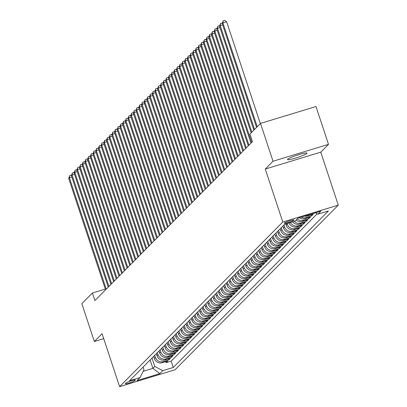 <?xml version="1.0" encoding="UTF-8"?>
<svg xmlns="http://www.w3.org/2000/svg" width="407" height="407" viewBox="0 0 407 407"><rect width="100%" height="100%" fill="white"/><g stroke="black" fill="none" stroke-linecap="round" stroke-linejoin="round"><path stroke-width="0.61" d="M287.663 159.254A10.261 1.135 161.7 0 0 287.515 159.559A10.261 1.135 161.7 0 0 296.576 157.753A10.261 1.135 161.7 0 0 306.858 153.414A10.261 1.135 161.7 0 0 307.005 153.113A10.261 1.135 161.7 0 0 297.949 154.919A10.261 1.135 161.7 0 0 287.663 159.254M284.386 223.046A5.133 0.57 161.7 0 0 284.315 223.199A5.133 0.57 161.7 0 0 288.843 222.293A5.133 0.57 161.7 0 0 293.986 220.126A5.133 0.57 161.7 0 0 294.058 219.978A5.133 0.57 161.7 0 0 289.53 220.879A5.133 0.57 161.7 0 0 284.386 223.046M328.505 144.363L273.021 161.243L265.278 169.053L320.762 152.172L328.505 144.363L315.995 106.532L260.511 123.413L249.939 134.076L252.442 141.641L94.902 300.575L92.399 293.004L81.832 303.668L94.343 341.498L103.724 338.644M320.762 152.172L338.278 205.133L175.081 369.77L119.597 386.65L282.794 222.013L338.278 205.133M153.627 356.446L154.289 358.455A6.415 6.227 44.7 0 0 162.291 362.683L167.765 361.019L166.148 362.647L165.807 361.614M154.701 355.357L155.367 357.366A6.415 6.227 44.7 0 0 163.37 361.594L168.844 359.93L168.498 358.898M168.844 359.93L170.457 358.302L164.983 359.966A6.415 6.227 44.7 0 1 156.985 355.738L156.319 353.729M159.01 351.012L159.676 353.022A6.415 6.227 44.7 0 0 167.679 357.249L173.148 355.586L171.535 357.214L171.194 356.181M161.706 348.295L162.368 350.305A6.415 6.227 44.7 0 0 170.37 354.533L175.844 352.869L174.227 354.497L173.886 353.464M164.397 345.579L165.064 347.588A6.415 6.227 44.7 0 0 173.061 351.816L178.536 350.152L176.918 351.78L176.577 350.748M167.089 342.862L167.755 344.871A6.415 6.227 44.7 0 0 175.758 349.099L181.227 347.436L179.614 349.064L179.273 348.031M169.785 340.145L170.447 342.155A6.415 6.227 44.7 0 0 178.449 346.382L183.923 344.719L182.305 346.347L181.965 345.314M172.476 337.428L173.143 339.438A6.415 6.227 44.7 0 0 181.14 343.666L186.615 342.002L184.997 343.63L184.656 342.597M175.168 334.712L175.834 336.721A6.415 6.227 44.7 0 0 183.837 340.949L189.306 339.285L187.693 340.913L187.352 339.881M177.864 331.995L178.525 334.005A6.415 6.227 44.7 0 0 186.528 338.232L192.002 336.569L190.384 338.197L190.044 337.164M180.555 329.278L181.222 331.288A6.415 6.227 44.7 0 0 189.219 335.516L194.694 333.852L193.076 335.48L192.735 334.447M183.247 326.556L183.913 328.571A6.415 6.227 44.7 0 0 191.916 332.799L197.385 331.135L195.772 332.763L195.431 331.73M185.943 323.84L186.604 325.854A6.415 6.227 44.7 0 0 194.607 330.082L200.081 328.418L198.463 330.046L198.123 329.014M188.634 321.123L189.301 323.138A6.415 6.227 44.7 0 0 197.298 327.365L202.772 325.702L201.155 327.33L200.814 326.297M191.326 318.406L191.992 320.421A6.415 6.227 44.7 0 0 199.995 324.649L205.464 322.985L203.851 324.613L203.51 323.58M194.022 315.69L194.683 317.704A6.415 6.227 44.7 0 0 202.686 321.932L208.16 320.268L206.542 321.896L206.201 320.864M196.713 312.973L197.38 314.987A6.415 6.227 44.7 0 0 205.377 319.215L210.851 317.552L209.234 319.18L208.893 318.147M199.405 310.256L200.071 312.271A6.415 6.227 44.7 0 0 208.074 316.498L213.543 314.835L211.93 316.463L211.589 315.43M202.101 307.539L202.762 309.554A6.415 6.227 44.7 0 0 210.765 313.782L216.239 312.118L214.621 313.746L214.28 312.713M204.792 304.823L205.459 306.837A6.415 6.227 44.7 0 0 213.456 311.065L218.93 309.401L217.313 311.029L216.972 309.997M207.484 302.106L208.15 304.121A6.415 6.227 44.7 0 0 216.153 308.348L221.622 306.685L220.009 308.313L219.668 307.28M210.18 299.389L210.841 301.404A6.415 6.227 44.7 0 0 218.844 305.632L224.318 303.968L222.7 305.596L222.359 304.563M212.871 296.672L213.538 298.687A6.415 6.227 44.7 0 0 221.535 302.915L227.009 301.251L225.392 302.879L225.051 301.846M215.562 293.956L216.229 295.97A6.415 6.227 44.7 0 0 224.232 300.198L229.701 298.534L228.088 300.163L227.747 299.13M218.259 291.239L218.92 293.254A6.415 6.227 44.7 0 0 226.923 297.481L232.397 295.818L230.779 297.446L230.438 296.413M220.95 288.522L221.617 290.537A6.415 6.227 44.7 0 0 229.614 294.765L235.088 293.101L233.47 294.729L233.13 293.696M223.641 285.806L224.308 287.82A6.415 6.227 44.7 0 0 232.311 292.048L237.78 290.379L236.167 292.012L235.826 290.98M226.338 283.089L226.999 285.103A6.415 6.227 44.7 0 0 235.002 289.331L240.476 287.663L238.858 289.296L238.517 288.263M229.029 280.372L229.696 282.387A6.415 6.227 44.7 0 0 237.693 286.614L243.167 284.946L241.549 286.579L241.209 285.546M231.72 277.655L232.387 279.67A6.415 6.227 44.7 0 0 240.384 283.898L245.859 282.229L244.246 283.862L243.905 282.829M234.417 274.939L235.078 276.953A6.415 6.227 44.7 0 0 243.081 281.181L248.555 279.512L246.937 281.145L246.596 280.113M237.108 272.222L237.774 274.237A6.415 6.227 44.7 0 0 245.772 278.464L251.246 276.796L249.628 278.429L249.288 277.396M239.799 269.505L240.466 271.52A6.415 6.227 44.7 0 0 248.463 275.748L253.937 274.079L252.325 275.712L251.984 274.679M242.496 266.788L243.157 268.803A6.415 6.227 44.7 0 0 251.16 273.031L256.634 271.362L255.016 272.995L254.675 271.962M245.187 264.072L245.853 266.086A6.415 6.227 44.7 0 0 253.851 270.314L259.325 268.645L257.707 270.279L257.366 269.246M247.878 261.355L248.545 263.37A6.415 6.227 44.7 0 0 256.542 267.597L262.016 265.929L260.404 267.562L260.058 266.529M250.575 258.638L251.236 260.653A6.415 6.227 44.7 0 0 259.239 264.881L264.713 263.212L263.095 264.845L262.754 263.807M253.266 255.922L253.932 257.936A6.415 6.227 44.7 0 0 261.93 262.164L267.404 260.495L265.786 262.128L265.445 261.091M255.957 253.205L256.624 255.22A6.415 6.227 44.7 0 0 264.621 259.447L270.095 257.779L268.483 259.412L268.137 258.374M258.654 250.488L259.315 252.503A6.415 6.227 44.7 0 0 267.318 256.731L272.792 255.062L271.174 256.695L270.833 255.657M261.345 247.771L262.011 249.786A6.415 6.227 44.7 0 0 270.009 254.014L275.483 252.345L273.865 253.978L273.524 252.94M264.036 245.055L264.703 247.069A6.415 6.227 44.7 0 0 272.7 251.297L278.174 249.628L276.562 251.261L276.216 250.224M266.733 242.338L267.394 244.353A6.415 6.227 44.7 0 0 275.397 248.58L280.871 246.912L279.253 248.545L278.912 247.507M269.424 239.621L270.09 241.636A6.415 6.227 44.7 0 0 278.088 245.864L283.562 244.195L281.944 245.828L281.603 244.79M272.115 236.905L272.782 238.919A6.415 6.227 44.7 0 0 280.779 243.147L286.253 241.478L284.641 243.111L284.295 242.073M274.811 234.188L275.473 236.202A6.415 6.227 44.7 0 0 283.476 240.43L288.95 238.761L287.332 240.395L286.991 239.357M277.503 231.471L278.169 233.486A6.415 6.227 44.7 0 0 286.167 237.713L291.641 236.045L290.023 237.678L289.682 236.64M280.194 228.754L280.861 230.769A6.415 6.227 44.7 0 0 288.858 234.997L294.332 233.328L292.719 234.961L292.374 233.923M282.89 226.038L283.552 228.052A6.415 6.227 44.7 0 0 291.554 232.28L297.029 230.611L295.411 232.244L295.07 231.207M285.79 223.947L286.248 225.336A6.415 6.227 44.7 0 0 294.246 229.563L299.72 227.895L298.102 229.528L297.761 228.49M289.062 222.955A6.415 6.227 44.7 0 0 296.937 226.847L302.411 225.178L300.798 226.811L300.452 225.773M292.674 221.856A6.415 6.227 44.7 0 0 299.633 224.13L305.108 222.461L303.49 224.094L303.149 223.056M296.189 220.019A6.415 6.227 44.7 0 0 302.325 221.413L307.799 219.744L306.181 221.377L305.84 220.34M299.399 217.72A6.415 6.227 44.7 0 0 305.016 218.696L310.49 217.028L308.877 218.661L308.531 217.623M304.65 216.122A6.415 6.227 44.7 0 0 307.712 215.98L313.187 214.311L311.569 215.944L311.228 214.906M134.651 380.759L135.246 380.163A4.97 0.549 161.7 0 0 135.317 380.016A4.97 0.549 161.7 0 0 130.932 380.891A4.97 0.549 161.7 0 0 125.946 382.992L125.356 383.587A4.97 0.549 161.7 0 0 125.285 383.735A4.97 0.549 161.7 0 0 129.67 382.86A4.97 0.549 161.7 0 0 134.651 380.759L134.402 379.996M150.127 359.976L152.89 368.34L154.777 366.442L162.775 370.67L173.275 367.475L328.388 210.989L317.892 214.184L320.853 211.192L298.061 218.127L295.1 221.118L284.6 224.308L129.487 380.794L139.983 377.604L143.981 369.724L143.101 367.063M162.775 370.67L159.814 373.657L137.022 380.591L139.983 377.604M287.093 223.55L287.322 224.247L286.248 225.336M283.964 224.954L284.63 226.964L283.552 228.052M281.273 227.671L281.939 229.68L280.861 230.769M278.581 230.387L279.243 232.397L278.169 233.486M275.885 233.104L276.551 235.114L275.473 236.202M273.194 235.821L273.86 237.83L272.782 238.919M270.502 238.538L271.164 240.547L270.09 241.636M267.806 241.254L268.472 243.264L267.394 244.353M265.115 243.971L265.781 245.981L264.703 247.069M262.423 246.688L263.085 248.697L262.011 249.786M259.727 249.405L260.394 251.414L259.315 252.503M257.036 252.121L257.702 254.131L256.624 255.22M254.344 254.838L255.006 256.848L253.932 257.936M251.648 257.555L252.315 259.564L251.236 260.653M248.957 260.271L249.623 262.281L248.545 263.37M246.266 262.988L246.927 264.998L245.853 266.086M243.569 265.705L244.236 267.714L243.157 268.803M240.878 268.422L241.544 270.431L240.466 271.52M238.187 271.138L238.848 273.148L237.774 274.237M235.49 273.855L236.157 275.865L235.078 276.953M232.799 276.572L233.465 278.581L232.387 279.67M230.108 279.288L230.769 281.298L229.696 282.387M227.411 282.005L228.078 284.015L226.999 285.103M224.72 284.722L225.386 286.732L224.308 287.82M222.029 287.439L222.69 289.448L221.617 290.537M219.332 290.155L219.999 292.165L218.92 293.254M216.641 292.872L217.307 294.882L216.229 295.97M213.95 295.589L214.611 297.598L213.538 298.687M211.253 298.306L211.92 300.315L210.841 301.404M208.562 301.022L209.229 303.032L208.15 304.121M205.871 303.739L206.532 305.749L205.459 306.837M203.174 306.456L203.841 308.465L202.762 309.554M200.483 309.172L201.15 311.182L200.071 312.271M197.792 311.889L198.453 313.899L197.38 314.987M195.095 314.606L195.762 316.615L194.683 317.704M192.404 317.323L193.071 319.332L191.992 320.421M189.713 320.039L190.374 322.049L189.301 323.138M187.017 322.756L187.683 324.766L186.604 325.854M184.325 325.473L184.992 327.482L183.913 328.571M181.634 328.19L182.295 330.199L181.222 331.288M178.938 330.906L179.604 332.916L178.525 334.005M176.246 333.623L176.913 335.633L175.834 336.721M173.555 336.34L174.216 338.349L173.143 339.438M170.859 339.056L171.525 341.066L170.447 342.155M168.167 341.773L168.834 343.783L167.755 344.871M165.476 344.49L166.137 346.499L165.064 347.588M162.78 347.207L163.446 349.216L162.368 350.305M160.088 349.923L160.755 351.933L159.676 353.022M157.397 352.64L158.058 354.65L156.985 355.738M166.148 362.647L171.174 361.121L317.19 213.812M314.26 213.227L308.786 214.891A6.415 6.227 -135.3 0 1 308.252 215.028M311.569 215.944L306.095 217.608A6.415 6.227 -135.3 0 1 301.302 217.145M308.877 218.661L303.403 220.324A6.415 6.227 -135.3 0 1 297.263 218.93M306.181 221.377L300.707 223.041A6.415 6.227 -135.3 0 1 294.276 221.367M303.49 224.094L298.016 225.758A6.415 6.227 -135.3 0 1 290.445 222.532M300.798 226.811L295.324 228.475A6.415 6.227 -135.3 0 1 287.322 224.247M298.102 229.528L292.633 231.191A6.415 6.227 -135.3 0 1 284.63 226.964M295.411 232.244L289.937 233.908A6.415 6.227 -135.3 0 1 281.939 229.68M292.719 234.961L287.245 236.625A6.415 6.227 -135.3 0 1 279.243 232.397M290.023 237.678L284.554 239.341A6.415 6.227 -135.3 0 1 276.551 235.114M287.332 240.395L281.858 242.058A6.415 6.227 -135.3 0 1 273.86 237.83M284.641 243.111L279.166 244.775A6.415 6.227 -135.3 0 1 271.164 240.547M281.944 245.828L276.475 247.492A6.415 6.227 -135.3 0 1 268.472 243.264M279.253 248.545L273.779 250.208A6.415 6.227 -135.3 0 1 265.781 245.981M276.562 251.261L271.087 252.925A6.415 6.227 -135.3 0 1 263.085 248.697M273.865 253.978L268.396 255.642A6.415 6.227 -135.3 0 1 260.394 251.414M271.174 256.695L265.7 258.359A6.415 6.227 -135.3 0 1 257.702 254.131M268.483 259.412L263.008 261.075A6.415 6.227 -135.3 0 1 255.006 256.848M265.786 262.128L260.317 263.792A6.415 6.227 -135.3 0 1 252.315 259.564M263.095 264.845L257.621 266.509A6.415 6.227 -135.3 0 1 249.623 262.281M260.404 267.562L254.93 269.225A6.415 6.227 -135.3 0 1 246.927 264.998M257.707 270.279L252.238 271.942A6.415 6.227 -135.3 0 1 244.236 267.714M255.016 272.995L249.542 274.659A6.415 6.227 -135.3 0 1 241.544 270.431M252.325 275.712L246.851 277.376A6.415 6.227 -135.3 0 1 238.848 273.148M249.628 278.429L244.159 280.092A6.415 6.227 -135.3 0 1 236.157 275.865M246.937 281.145L241.463 282.809A6.415 6.227 -135.3 0 1 233.465 278.581M244.246 283.862L238.772 285.526A6.415 6.227 -135.3 0 1 230.769 281.298M241.549 286.579L236.08 288.242A6.415 6.227 -135.3 0 1 228.078 284.015M238.858 289.296L233.384 290.959A6.415 6.227 -135.3 0 1 225.386 286.732M236.167 292.012L230.693 293.676A6.415 6.227 -135.3 0 1 222.69 289.448M233.47 294.729L228.001 296.393A6.415 6.227 -135.3 0 1 219.999 292.165M230.779 297.446L225.305 299.109A6.415 6.227 -135.3 0 1 217.307 294.882M228.088 300.163L222.614 301.826A6.415 6.227 -135.3 0 1 214.611 297.598M225.392 302.879L219.922 304.543A6.415 6.227 -135.3 0 1 211.92 300.315M222.7 305.596L217.226 307.26A6.415 6.227 -135.3 0 1 209.229 303.032M220.009 308.313L214.535 309.976A6.415 6.227 -135.3 0 1 206.532 305.749M217.313 311.029L211.844 312.693A6.415 6.227 -135.3 0 1 203.841 308.465M214.621 313.746L209.147 315.41A6.415 6.227 -135.3 0 1 201.15 311.182M211.93 316.463L206.456 318.126A6.415 6.227 -135.3 0 1 198.453 313.899M209.234 319.18L203.765 320.843A6.415 6.227 -135.3 0 1 195.762 316.615M206.542 321.896L201.068 323.56A6.415 6.227 -135.3 0 1 193.071 319.332M203.851 324.613L198.377 326.277A6.415 6.227 -135.3 0 1 190.374 322.049M201.155 327.33L195.686 328.993A6.415 6.227 -135.3 0 1 187.683 324.766M198.463 330.046L192.989 331.71A6.415 6.227 -135.3 0 1 184.992 327.482M195.772 332.763L190.298 334.427A6.415 6.227 -135.3 0 1 182.295 330.199M193.076 335.48L187.607 337.144A6.415 6.227 -135.3 0 1 179.604 332.916M190.384 338.197L184.91 339.86A6.415 6.227 -135.3 0 1 176.913 335.633M187.693 340.913L182.219 342.577A6.415 6.227 -135.3 0 1 174.216 338.349M184.997 343.63L179.528 345.294A6.415 6.227 -135.3 0 1 171.525 341.066M182.305 346.347L176.831 348.01A6.415 6.227 -135.3 0 1 168.834 343.783M179.614 349.064L174.14 350.727A6.415 6.227 -135.3 0 1 166.137 346.499M176.918 351.78L171.449 353.444A6.415 6.227 -135.3 0 1 163.446 349.216M174.227 354.497L168.752 356.161A6.415 6.227 -135.3 0 1 160.755 351.933M171.535 357.214L166.061 358.877A6.415 6.227 -135.3 0 1 158.058 354.65M152.009 358.074L154.777 366.442M273.021 161.243L260.511 123.413M265.278 169.053L282.794 222.013M119.597 386.65L102.086 333.689L94.343 341.498M105.311 289.077L92.399 293.004M143.183 371.296L152.89 368.34L159.814 373.657M171.174 361.121L173.275 367.475M317.892 214.184L315.384 212.856M71.846 177.025L69.399 177.767L106.232 289.143M68.722 178.444L69.668 175.661L69.399 177.767L68.722 178.444L105.555 289.825M69.668 175.661L71.169 175.203L71.495 175.442M74.537 174.308L72.09 175.051L108.923 286.426M71.418 175.727L72.36 172.944L72.09 175.051L71.418 175.727L108.252 287.108M72.36 172.944L73.86 172.487L74.186 172.721M77.228 171.591L74.781 172.334L111.615 283.71M74.11 173.011L75.056 170.228L74.781 172.334L74.11 173.011L110.943 284.391M75.056 170.228L76.557 169.77L76.882 170.004M79.925 168.874L77.478 169.617L114.311 280.993M76.801 170.294L77.747 167.511L77.478 169.617L76.801 170.294L113.634 281.675M77.747 167.511L79.248 167.053L79.574 167.287M82.616 166.158L80.169 166.901L117.002 278.276M79.497 167.577L80.438 164.794L80.169 166.901L79.497 167.577L116.331 278.958M80.438 164.794L81.939 164.336L82.265 164.57M85.307 163.441L82.86 164.184L119.694 275.559M82.189 164.86L83.135 162.078L82.86 164.184L82.189 164.86L119.022 276.241M83.135 162.078L84.636 161.62L84.961 161.854M88.004 160.724L85.556 161.467L122.39 272.843M84.88 162.144L85.826 159.361L85.556 161.467L84.88 162.144L121.713 273.524M85.826 159.361L87.327 158.903L87.653 159.137M90.695 158.008L88.248 158.75L125.081 270.126M87.576 159.427L88.517 156.644L88.248 158.75L87.576 159.427L124.41 270.808M88.517 156.644L90.018 156.186L90.344 156.42M93.386 155.291L90.939 156.034L127.773 267.409M90.268 156.71L91.214 153.927L90.939 156.034L90.268 156.71L127.101 268.091M91.214 153.927L92.715 153.47L93.04 153.704M96.083 152.574L93.635 153.317L130.469 264.692M92.959 153.994L93.905 151.211L93.635 153.317L92.959 153.994L129.792 265.374M93.905 151.211L95.406 150.753L95.731 150.987M98.774 149.857L96.327 150.6L133.16 261.976M95.655 151.277L96.596 148.494L96.327 150.6L95.655 151.277L132.489 262.657M96.596 148.494L98.097 148.036L98.423 148.27M101.465 147.141L99.018 147.883L135.852 259.259M98.346 148.56L99.293 145.777L99.018 147.883L98.346 148.56L135.18 259.941M99.293 145.777L100.794 145.319L101.119 145.553M104.161 144.424L101.714 145.167L138.548 256.542M101.038 145.843L101.984 143.06L101.714 145.167L101.038 145.843L137.871 257.224M101.984 143.06L103.485 142.603L103.81 142.837M106.853 141.707L104.406 142.45L141.239 253.826M103.734 143.127L104.675 140.344L104.406 142.45L103.734 143.127L140.568 254.507M104.675 140.344L106.176 139.886L106.502 140.12M109.544 138.99L107.097 139.733L143.93 251.109M106.425 140.41L107.372 137.627L107.097 139.733L106.425 140.41L143.259 251.791M107.372 137.627L108.867 137.169L109.198 137.403M112.24 136.274L109.793 137.017L146.627 248.392M109.117 137.693L110.063 134.91L109.793 137.017L109.117 137.693L145.95 249.074M110.063 134.91L111.564 134.452L111.889 134.686M114.932 133.557L112.485 134.3L149.318 245.675M111.813 134.976L112.754 132.194L112.485 134.3L111.813 134.976L148.647 246.357M112.754 132.194L114.255 131.736L114.581 131.97M117.623 130.835L115.176 131.583L152.009 242.959M114.504 132.26L115.451 129.477L115.176 131.583L114.504 132.26L151.338 243.64M115.451 129.477L116.946 129.019L117.277 129.253M120.319 128.119L117.872 128.866L154.706 240.242M117.196 129.543L118.142 126.76L117.872 128.866L117.196 129.543L154.029 240.919M118.142 126.76L119.643 126.302L119.968 126.536M123.011 125.402L120.564 126.15L157.397 237.525M119.892 126.826L120.833 124.043L120.564 126.15L119.892 126.826L156.726 238.202M120.833 124.043L122.334 123.586L122.66 123.82M125.702 122.685L123.255 123.433L160.088 234.808M122.583 124.11L123.53 121.327L123.255 123.433L122.583 124.11L159.417 235.485M123.53 121.327L125.025 120.869L125.356 121.103M128.398 119.968L125.951 120.716L162.785 232.092M125.275 121.393L126.221 118.61L125.951 120.716L125.275 121.393L162.108 232.768M126.221 118.61L127.722 118.152L128.047 118.386M131.09 117.252L128.643 117.999L165.476 229.375M127.971 118.676L128.912 115.893L128.643 117.999L127.971 118.676L164.804 230.052M128.912 115.893L130.413 115.435L130.739 115.669M133.781 114.535L131.334 115.283L168.167 226.658M130.662 115.959L131.609 113.177L131.334 115.283L130.662 115.959L167.496 227.335M131.609 113.177L133.104 112.719L133.435 112.953M136.477 111.818L134.03 112.566L170.864 223.942M133.354 113.243L134.3 110.46L134.03 112.566L133.354 113.243L170.187 224.618M134.3 110.46L135.801 110.002L136.126 110.236M139.169 109.101L136.721 109.849L173.555 221.225M136.05 110.526L136.991 107.743L136.721 109.849L136.05 110.526L172.883 221.901M136.991 107.743L138.492 107.285L138.818 107.519M141.86 106.385L139.413 107.133L176.246 218.508M138.741 107.809L139.687 105.026L139.413 107.133L138.741 107.809L175.575 219.185M139.687 105.026L141.183 104.568L141.514 104.803M144.556 103.668L142.109 104.416L178.943 215.791M141.433 105.092L142.379 102.31L142.109 104.416L141.433 105.092L178.266 216.468M142.379 102.31L143.88 101.852L144.205 102.086M147.248 100.951L144.8 101.699L181.634 213.075M144.129 102.376L145.07 99.593L144.8 101.699L144.129 102.376L180.962 213.751M145.07 99.593L146.571 99.135L146.896 99.369M149.939 98.235L147.492 98.982L184.325 210.358M146.82 99.659L147.766 96.876L147.492 98.982L146.82 99.659L183.654 211.035M147.766 96.876L149.262 96.418L149.593 96.652M152.635 95.518L150.188 96.266L187.022 207.641M149.511 96.942L150.458 94.159L150.188 96.266L149.511 96.942L186.345 208.318M150.458 94.159L151.959 93.702L152.284 93.936M155.326 92.801L152.879 93.549L189.713 204.925M152.208 94.226L153.149 91.443L152.879 93.549L152.208 94.226L189.041 205.601M153.149 91.443L154.65 90.985L154.975 91.219M158.018 90.084L155.571 90.832L192.404 202.208M154.899 91.509L155.845 88.726L155.571 90.832L154.899 91.509L191.733 202.884M155.845 88.726L157.341 88.268L157.672 88.502M160.714 87.368L158.267 88.115L195.101 199.491M157.59 88.792L158.537 86.009L158.267 88.115L157.59 88.792L194.424 200.168M158.537 86.009L160.037 85.551L160.363 85.785M163.405 84.651L160.958 85.399L197.792 196.774M160.287 86.075L161.228 83.293L160.958 85.399L160.287 86.075L197.12 197.451M161.228 83.293L162.729 82.835L163.054 83.069M166.097 81.934L163.65 82.682L200.483 194.058M162.978 83.359L163.924 80.576L163.65 82.682L162.978 83.359L199.812 194.734M163.924 80.576L165.42 80.118L165.751 80.352M168.793 79.217L166.346 79.965L203.179 191.341M165.669 80.642L166.616 77.859L166.346 79.965L165.669 80.642L202.503 192.018M166.616 77.859L168.116 77.401L168.442 77.635M171.484 76.501L169.037 77.249L205.871 188.624M168.366 77.925L169.307 75.142L169.037 77.249L168.366 77.925L205.199 189.301M169.307 75.142L170.808 74.685L171.133 74.919M174.176 73.784L171.729 74.532L208.562 185.907M171.057 75.209L172.003 72.426L171.729 74.532L171.057 75.209L207.891 186.584M172.003 72.426L173.499 71.968L173.83 72.202M176.872 71.067L174.425 71.815L211.258 183.191M173.748 72.492L174.695 69.709L174.425 71.815L173.748 72.492L210.582 183.867M174.695 69.709L176.195 69.251L176.521 69.485M179.563 68.351L177.116 69.098L213.95 180.474M176.445 69.775L177.386 66.992L177.116 69.098L176.445 69.775L213.278 181.151M177.386 66.992L178.887 66.534L179.212 66.768M182.255 65.634L179.808 66.382L216.641 177.757M179.136 67.058L180.082 64.275L179.808 66.382L179.136 67.058L215.969 178.434M180.082 64.275L181.578 63.818L181.904 64.052M184.951 62.917L182.504 63.665L219.337 175.041M181.827 64.342L182.774 61.559L182.504 63.665L181.827 64.342L218.661 175.717M182.774 61.559L184.274 61.101L184.6 61.335M187.642 60.2L185.195 60.948L222.029 172.324M184.524 61.625L185.465 58.842L185.195 60.948L184.524 61.625L221.357 173M185.465 58.842L186.966 58.384L187.291 58.618M190.334 57.484L187.886 58.232L224.72 169.607M187.215 58.908L188.161 56.125L187.886 58.232L187.215 58.908L224.048 170.284M188.161 56.125L189.657 55.667L189.983 55.901M193.03 54.767L190.578 55.515L227.416 166.89M189.906 56.191L190.852 53.409L190.578 55.515L189.906 56.191L226.74 167.567M190.852 53.409L192.353 52.951L192.679 53.185M195.721 52.05L193.274 52.798L230.108 164.174M192.597 53.475L193.544 50.692L193.274 52.798L192.597 53.475L229.436 164.85M193.544 50.692L195.045 50.234L195.37 50.468M198.413 49.333L195.965 50.081L232.799 161.457M195.294 50.758L196.24 47.975L195.965 50.081L195.294 50.758L232.127 162.134M196.24 47.975L197.736 47.517L198.061 47.751M201.109 46.617L198.657 47.365L235.495 158.74M197.985 48.041L198.931 45.258L198.657 47.365L197.985 48.041L234.819 159.417M198.931 45.258L200.432 44.801L200.758 45.035M203.8 43.9L201.353 44.648L238.187 156.023M200.676 45.325L201.623 42.542L201.353 44.648L200.676 45.325L237.515 156.7M201.623 42.542L203.124 42.084L203.449 42.318M206.491 41.183L204.044 41.931L240.878 153.307M203.373 42.608L204.319 39.825L204.044 41.931L203.373 42.608L240.206 153.983M204.319 39.825L205.815 39.367L206.14 39.601M209.188 38.467L206.736 39.214L243.574 150.59M206.064 39.891L207.01 37.108L206.736 39.214L206.064 39.891L242.898 151.267M207.01 37.108L208.511 36.65L208.837 36.884M211.879 35.75L209.432 36.498L246.266 147.873M208.755 37.174L209.702 34.392L209.432 36.498L208.755 37.174L245.594 148.55M209.702 34.392L211.202 33.934L211.528 34.168M214.57 33.033L212.123 33.781L248.957 145.157M211.452 34.458L212.398 31.675L212.123 33.781L211.452 34.458L248.285 145.833M212.398 31.675L213.894 31.217L214.219 31.451M217.267 30.316L214.815 31.064L251.653 142.44M214.143 31.741L215.089 28.958L214.815 31.064L214.143 31.741L250.977 143.116M215.089 28.958L216.59 28.5L216.916 28.734M219.958 27.6L217.511 28.348L251.841 132.158M216.834 29.024L217.781 26.241L217.511 28.348L216.834 29.024L251.17 132.835M217.781 26.241L219.281 25.783L219.607 26.017M222.649 24.883L220.202 25.631L254.533 129.441M219.531 26.307L220.477 23.525L220.202 25.631L219.531 26.307L253.861 130.118M220.477 23.525L221.973 23.067L222.298 23.301M260.322 123.601L226.643 21.769L222.894 22.914L257.229 126.725M222.222 23.591L223.168 20.808L222.894 22.914L222.222 23.591L256.552 127.401M223.168 20.808L224.669 20.35L226.643 21.769M155.367 357.366L154.289 358.455M163.37 361.594L162.291 362.683M308.786 214.891L307.712 215.98M306.095 217.608L305.016 218.696M303.403 220.324L302.325 221.413M300.707 223.041L299.633 224.13M298.016 225.758L296.937 226.847M295.324 228.475L294.246 229.563M292.633 231.191L291.554 232.28M289.937 233.908L288.858 234.997M287.245 236.625L286.167 237.713M284.554 239.341L283.476 240.43M281.858 242.058L280.779 243.147M279.166 244.775L278.088 245.864M276.475 247.492L275.397 248.58M273.779 250.208L272.7 251.297M271.087 252.925L270.009 254.014M268.396 255.642L267.318 256.731M265.7 258.359L264.621 259.447M263.008 261.075L261.93 262.164M260.317 263.792L259.239 264.881M257.621 266.509L256.542 267.597M254.93 269.225L253.851 270.314M252.238 271.942L251.16 273.031M249.542 274.659L248.463 275.748M246.851 277.376L245.772 278.464M244.159 280.092L243.081 281.181M241.463 282.809L240.384 283.898M238.772 285.526L237.693 286.614M236.08 288.242L235.002 289.331M233.384 290.959L232.311 292.048M230.693 293.676L229.614 294.765M228.001 296.393L226.923 297.481M225.305 299.109L224.232 300.198M222.614 301.826L221.535 302.915M219.922 304.543L218.844 305.632M217.226 307.26L216.153 308.348M214.535 309.976L213.456 311.065M211.844 312.693L210.765 313.782M209.147 315.41L208.074 316.498M206.456 318.126L205.377 319.215M203.765 320.843L202.686 321.932M201.068 323.56L199.995 324.649M198.377 326.277L197.298 327.365M195.686 328.993L194.607 330.082M192.989 331.71L191.916 332.799M190.298 334.427L189.219 335.516M187.607 337.144L186.528 338.232M184.91 339.86L183.837 340.949M182.219 342.577L181.14 343.666M179.528 345.294L178.449 346.382M176.831 348.01L175.758 349.099M174.14 350.727L173.061 351.816M171.449 353.444L170.37 354.533M168.752 356.161L167.679 357.249M166.061 358.877L164.983 359.966"/></g></svg>
